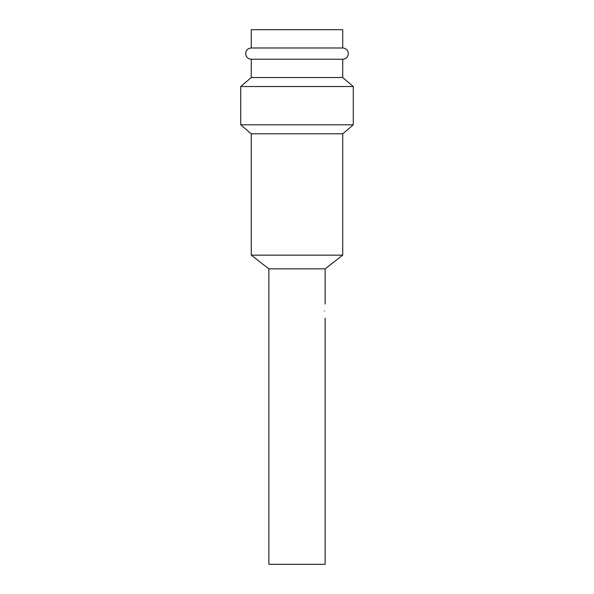 <?xml version="1.0" encoding="UTF-8"?>
<svg xmlns="http://www.w3.org/2000/svg" width="594" height="594" viewBox="0 0 594 594"><rect width="100%" height="100%" fill="white"/><g stroke="black" fill="none" stroke-linecap="round" stroke-linejoin="round"><path stroke-width="0.89" d="M297 47.988L342.723 47.988L342.723 29.7L251.277 29.7L251.277 47.988L297 47.988M325.133 318.102L325.133 564.3L268.867 564.3L268.867 268.867L325.133 268.867L342.723 255.145L251.277 255.145L251.277 133.806L240.726 124.799L240.726 86.538L353.274 86.538L353.274 124.799L240.726 124.799M240.726 86.538L251.277 77.532L342.723 77.532L342.723 59.244L251.277 59.244C247.832 58.88 245.953 57.002 245.649 53.616C245.953 50.23 247.832 48.352 251.277 47.988M342.723 255.145L342.723 133.806L251.277 133.806M324.242 311.07C325.215 320.144 325.215 320.144 324.242 311.07C325.215 301.997 325.215 301.997 324.242 311.07M342.723 59.244C346.168 58.88 348.047 57.002 348.351 53.616C348.047 50.23 346.168 48.352 342.723 47.988M342.723 133.806L353.274 124.799M342.723 77.532L353.274 86.538M251.277 77.532L251.277 59.244M268.867 268.867L251.277 255.145M325.133 304.031L325.133 268.867"/></g></svg>
